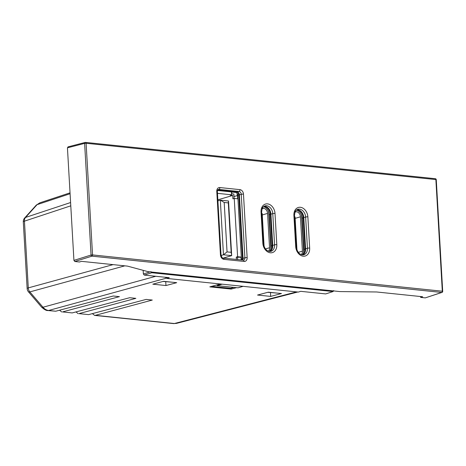 <?xml version="1.0" encoding="UTF-8"?>
<svg xmlns="http://www.w3.org/2000/svg" width="466" height="466" viewBox="0 0 466 466"><rect width="100%" height="100%" fill="white"/><g stroke="black" fill="none" stroke-linecap="round" stroke-linejoin="round"><path stroke-width="0.7" d="M231.794 193.809L231.689 192.015L236.006 192.464M241.312 257.104L237.608 256.719L234.247 198.446L232.907 198.836L232.709 195.458L217.843 199.827M234.247 198.446L237.951 198.831M231.421 191.916L231.59 194.805L217.471 193.343M232.709 195.458L230.245 195.202L231.59 194.805M237.41 195.557L234.002 196.559M237.631 259.574L237.497 257.244L241.324 257.261M237.497 257.244L236.268 257.115L237.608 256.719M234.113 198.487L233.85 194.025L231.532 193.78M236.268 257.115L236.402 259.445M227.047 251.896L231.159 252.322L228.305 202.891L224.198 202.465L227.047 251.896L223.47 254.78L220.319 200.141L228.532 200.997L231.684 255.63L223.47 254.78L221.076 255.479M224.198 202.465L220.319 200.141L217.902 200.852M231.159 252.322L231.684 255.63L223.313 258.088M228.532 200.997L228.305 202.891M262.364 208.203L263.605 208.331A4.782 3.6 -106.4 0 1 267.571 213.399L269.552 247.737A4.782 3.6 -106.4 0 1 268.393 251.238M261.7 213.457L262.195 213.51L264.1 246.508M263.942 246.06L262.108 214.267L261.746 214.226M262.195 213.51L262.108 214.267M270.781 248.856A6.378 4.8 73.6 0 0 270.787 247.865L268.806 213.527A6.378 4.8 73.6 0 0 267.816 210.05M264.426 206.968A6.378 4.8 73.6 0 0 263.517 206.77L263.424 206.758M295.223 211.611L296.463 211.739A4.782 3.6 -106.4 0 1 300.43 216.806L302.411 251.151A4.782 3.6 -106.4 0 1 301.246 254.646M294.559 216.865L295.054 216.917L296.959 249.916M296.801 249.473L294.966 217.674L294.605 217.639M295.054 216.917L294.966 217.674M303.64 252.263A6.378 4.8 73.6 0 0 303.64 251.279L301.665 216.935A6.378 4.8 73.6 0 0 300.675 213.463M297.285 210.382A6.378 4.8 73.6 0 0 296.376 210.178L296.277 210.172M211.71 286.345L230.717 288.314L233.868 287.388M164.655 277.206L166.88 277.911M124.806 265.841L29.847 291.908L42.977 307.24C44.643 309.156 46.536 310.234 48.65 310.478L55.751 311.218L113.267 296.003L119.43 296.644L62.52 311.917L72.178 312.919L129.699 297.71L135.856 298.351L78.952 313.624L88.61 314.626L146.126 299.417L152.289 300.052L95.379 315.331L174.36 323.526L176.527 323.375L297.739 292.019M236.524 287.668L231.171 289.071L231.119 288.198M220.406 283.992L209.811 286.858L231.171 289.071M270.694 296.411L257.547 295.048L268.305 292.176L281.452 293.545L270.694 296.411L270.472 292.59M165.954 285.541L152.813 284.178L163.572 281.313L176.713 282.676L165.954 285.541L165.733 281.72M70.034 192.837L39.808 202.832L37.059 204.661L25.548 217.441L70.593 202.541M88.61 314.626L78.952 313.624M92.419 313.618L94.592 315.395L95.379 315.331M72.178 312.919L62.52 311.917M75.993 311.911L78.166 313.688M55.751 311.218L47.858 310.542A5.312 3.344 -84.1 0 0 48.65 310.478L166.886 278.021M59.561 310.205L61.733 311.981M166.851 277.439L166.91 278.441L169.257 277.684L144.25 275.091L143.371 273.967L143.161 270.338M325.693 293.918L333.167 291.506L325.693 293.918L300.687 291.326L298.345 292.077L166.91 278.441M217.488 190.472L235.534 192.347A2.656 1.998 -106.4 0 1 237.742 195.161L241.429 259.16A2.656 1.998 -106.4 0 1 241.376 259.964M296.382 210.079A7.706 5.796 -106.4 0 1 302.143 218.135L303.943 249.357A7.706 5.796 -106.4 0 1 302.172 254.89M263.523 206.671A7.706 5.796 -106.4 0 1 269.284 214.727L271.084 245.943A7.706 5.796 -106.4 0 1 269.313 251.477M333.673 290.58L332.91 291.535L151.782 272.738L144.25 275.091M241.021 257.349L241.167 259.941M237.153 193.419L237.025 194.077A6.687 5.033 -106.4 0 1 237.509 196.466L237.643 198.796M267.799 292.316L277.532 293.137M163.065 281.447L172.799 282.268M243.101 286.345L238.062 287.825L217.115 285.652L222.154 284.173M217.115 285.652L217.074 284.895M150.902 271.614L151.782 272.738M302.859 254.931A7.439 5.598 73.6 0 0 305.585 248.792L303.785 217.57A7.439 5.598 73.6 0 0 297.617 209.688A7.439 5.598 73.6 0 0 296.935 209.671M270 251.524A7.439 5.598 73.6 0 0 272.726 245.384L270.927 214.162A7.439 5.598 73.6 0 0 264.758 206.281A7.439 5.598 73.6 0 0 264.076 206.263M420.6 296.539L420.652 297.395L425.301 297.879L441.71 292.45L91.942 256.154L74.81 261.508L73.931 260.383L67.442 147.821L68.205 146.866M74.81 261.508L79.459 261.991L81.492 261.344L127.48 266.115L148.188 271.69L339.86 291.576L376.656 291.978L422.639 296.749L420.652 297.395M242.582 260.086A2.656 1.998 73.6 0 0 243.054 258.339L239.396 194.858A2.656 1.998 73.6 0 0 237.194 192.044L217.68 190.017M441.972 292.421A1.06 1.06 0 0 0 442.7 291.355L442.31 291.215L435.873 179.567L86.105 143.272L92.542 254.919L442.31 291.215A1.06 0.67 95.9 0 1 441.71 292.45A1.06 0.81 -108.3 0 0 441.972 292.421L425.301 297.879M262.119 208.768L263.605 208.331M262.282 214.954L267.571 213.399M265.457 248.943L269.552 247.737M294.978 212.176L296.463 211.739M295.141 218.362L300.43 216.806M298.31 252.351L302.411 251.151M70.785 205.826L24.442 221.158L28.286 287.895L113.069 264.624M94.592 315.395L173.568 323.59A5.312 3.344 95.9 0 0 174.36 323.526L296.603 291.897M70.086 193.74L37.059 204.661A5.312 3.175 42 0 0 36.167 205.232L39.808 202.838M47.858 310.542C46.379 310.717 44.27 309.564 41.544 307.094L41.544 307.094A5.312 1.794 -40.6 0 0 42.977 307.24L155.755 276.286M23.3 221.868A5.312 5.312 0 0 1 24.657 218.006A5.312 3.175 42 0 1 25.548 217.441A5.312 4.037 71.7 0 0 24.442 221.158A5.312 1.031 -3.3 0 0 23.3 221.868L27.15 288.611A5.312 1.031 -3.3 0 1 28.286 287.895A5.312 4.072 74.7 0 0 29.847 291.908A5.312 1.794 -40.6 0 1 28.414 291.757L41.544 307.094M269.96 251.524A7.706 5.796 73.6 0 0 272.092 245.652L272.732 245.541M302.818 254.931A7.706 5.796 73.6 0 0 304.95 249.06L305.591 248.949M143.371 273.967L150.04 271.882M235.534 192.347L236.542 192.05L217.645 190.087M241.429 259.16L242.436 258.863L238.749 194.864L237.742 195.161M242.268 260.057A2.656 1.998 73.6 0 0 242.436 258.863L243.054 258.758M239.39 194.759L238.749 194.864A2.656 1.998 73.6 0 0 236.542 192.05A1.06 0.67 -84.1 0 0 236.676 191.986M303.943 249.357L304.95 249.06L303.15 217.838A7.706 5.796 73.6 0 0 296.9 209.694M302.143 218.135L303.791 217.733M271.084 245.943L272.092 245.652L270.292 214.43A7.706 5.796 73.6 0 0 264.041 206.287M269.284 214.727L270.932 214.319M271.101 246.52L270.711 246.636M269.319 215.292L268.911 215.414M302.178 218.705L301.77 218.822M303.96 249.927L303.57 250.044M237.811 196.378L237.509 196.466M267.519 203.881A9.035 6.798 -106.4 0 1 275.01 213.451L276.81 244.673A9.035 6.798 -106.4 0 1 270.338 252.793A9.035 6.798 -106.4 0 1 262.847 243.223L261.047 212.001A9.035 6.798 -106.4 0 1 267.519 203.881M270.927 214.162L272.773 213.62A7.439 5.598 73.6 0 0 266.604 205.739A7.439 5.598 73.6 0 0 264.927 205.885C263.476 206.636 262.737 207.213 262.707 207.609C262.37 207.37 262.009 208.902 261.63 212.205A1.596 0.309 -3.3 0 0 261.047 212.001M272.726 245.384L274.573 244.836L272.773 213.62A1.596 0.309 -3.3 0 1 275.01 213.451M300.378 207.288A9.035 6.798 -106.4 0 1 307.869 216.859L309.669 248.081A9.035 6.798 -106.4 0 1 303.197 256.201A9.035 6.798 -106.4 0 1 295.706 246.63L293.906 215.414A9.035 6.798 -106.4 0 1 300.378 207.288M303.785 217.57L305.632 217.028A7.439 5.598 73.6 0 0 299.457 209.147A7.439 5.598 73.6 0 0 297.786 209.298C296.335 210.05 295.595 210.62 295.566 211.022C295.228 210.778 294.867 212.31 294.489 215.618A1.596 0.309 -3.3 0 0 293.906 215.414M305.585 248.792L307.432 248.25L305.632 217.028A1.596 0.309 -3.3 0 1 307.869 216.859M237.194 192.044L239.041 191.497L218.915 189.412L217.925 189.703M243.054 258.339L244.9 257.791L241.242 194.316L239.396 194.858M262.847 243.223A1.596 0.309 -3.3 0 1 263.43 243.427C264.385 249.007 266.878 251.657 270.921 251.378A7.439 5.598 73.6 0 0 274.573 244.836A1.596 0.309 -3.3 0 1 276.81 244.673M295.706 246.63A1.596 0.309 -3.3 0 1 296.289 246.834C297.244 252.421 299.737 255.071 303.78 254.785A7.439 5.598 73.6 0 0 307.432 248.25A1.596 0.309 -3.3 0 1 309.669 248.081M243.479 194.147A1.596 0.309 -3.3 0 0 241.242 194.316A2.656 1.998 73.6 0 0 239.041 191.497A1.596 1.002 -84.1 0 0 239.955 189.645A4.252 3.198 -106.4 0 1 243.479 194.147L247.143 257.628A4.252 3.198 -106.4 0 1 244.097 261.449L223.971 259.358A4.252 3.198 -106.4 0 1 220.447 254.855L216.783 191.375A4.252 3.198 -106.4 0 1 219.83 187.553L239.955 189.645M243.363 260.179A2.656 1.998 73.6 0 0 243.596 260.127A2.656 1.998 73.6 0 0 244.9 257.791A1.596 0.309 -3.3 0 1 247.143 257.628M219.83 187.553A1.596 1.002 -84.1 0 1 218.915 189.412A2.656 1.998 73.6 0 0 218.315 189.464C217.721 189.703 217.406 190.408 217.366 191.578A1.596 0.309 -3.3 0 0 216.783 191.375M73.931 260.383L91.056 255.03L84.62 143.377L67.442 147.821M91.942 256.154A1.06 0.786 -107.4 0 1 91.056 255.03L92.542 254.919A1.06 0.67 95.9 0 1 91.942 256.154M84.62 143.377A1.06 0.792 -104.5 0 1 85.383 142.421A1.06 0.67 95.9 0 1 85.54 142.41A1.06 0.67 95.9 0 1 86.105 143.272L84.62 143.377M435.151 178.723A1.06 0.67 95.9 0 1 435.314 178.705A1.06 0.67 95.9 0 1 435.873 179.567L436.263 179.701A1.06 1.06 0 0 0 435.314 178.705L85.54 142.41A1.06 1.06 0 0 0 85.167 142.439L67.984 146.883M244.097 261.449A1.596 1.002 -84.1 0 0 243.252 260.156L223.127 258.071C222.527 258.356 221.828 257.354 221.03 255.059L217.366 191.578M223.971 259.358A1.596 1.002 -84.1 0 0 223.127 258.071M220.447 254.855A1.596 0.309 -3.3 0 1 221.03 255.059M27.15 288.611A5.312 5.312 0 0 0 28.414 291.757M24.657 218.006L36.167 205.232M173.568 323.59L176.521 323.369M442.7 291.355L436.263 179.701M296.289 246.834L294.489 215.618M263.43 243.427L261.63 212.205M243.596 260.127L243.252 260.156"/></g></svg>

